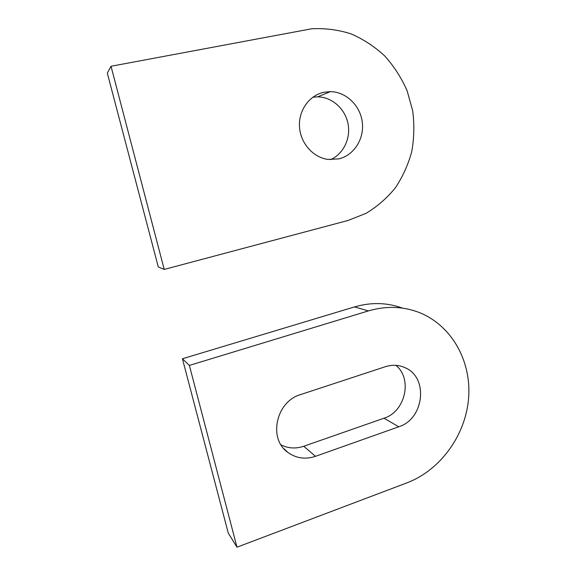 <?xml version="1.0" encoding="UTF-8"?>
<svg xmlns="http://www.w3.org/2000/svg" width="576" height="576" viewBox="0 0 576 576"><rect width="100%" height="100%" fill="white"/><g stroke="black" fill="none" stroke-linecap="round" stroke-linejoin="round"><path stroke-width="0.86" d="M111.017 66.262L164.232 269.431L348.062 220.457L366.098 213.329C377.258 206.59 387.014 198.086 395.366 187.819C402.732 176.738 408.204 164.642 411.775 151.517C414.166 138.053 414.468 124.445 412.668 110.686L407.102 90.734C401.508 77.99 394.114 66.463 384.919 56.146C374.839 46.757 363.578 39.348 351.13 33.905C338.234 29.772 325.044 28.066 311.573 28.8L111.017 66.262L107.316 73.116L158.285 266.947L164.232 269.431M338.818 158.904L327.83 159.415C313.034 157.392 300.442 143.129 299.491 126.842C298.418 110.563 309.276 95.306 323.906 92.275L330.394 91.634C346.169 91.793 360.374 105.696 362.304 122.321C364.385 138.931 353.952 155.311 338.818 158.904M312.854 97.2L317.635 96.847C331.942 96.977 345.082 108.734 347.99 123.574C350.986 138.398 343.418 154.073 330.466 159.674M315.518 456.322C305.424 459.648 296.222 458.359 287.928 452.455C267.912 438.797 276.091 401.422 300.6 394.574L385.33 366.71C392.27 364.529 398.887 364.874 405.166 367.74C428.753 377.496 424.166 419.04 398.772 426.78L315.518 456.322L303.725 446.263C295.798 448.913 288.238 448.459 281.052 444.902M398.772 426.78L383.998 418.226L303.725 446.263M402.286 308.052C387 302.508 371.074 302.126 354.514 306.914L182.426 358.762L228.254 533.045L236.988 547.2L407.009 482.825C441.036 469.865 466.171 434.297 468.684 397.066C471.24 359.849 450.749 324.252 417.874 312.005C402.062 306.252 385.567 305.892 368.388 310.91L354.514 306.914M383.998 418.226C405.374 411.682 412.783 378.835 395.928 365.35M368.388 310.91L189.374 365.422L236.988 547.2M189.374 365.422L182.426 358.762M317.635 96.847L330.394 91.634M287.928 452.455L283.853 448.668M405.166 367.74L402.826 366.775"/></g></svg>
